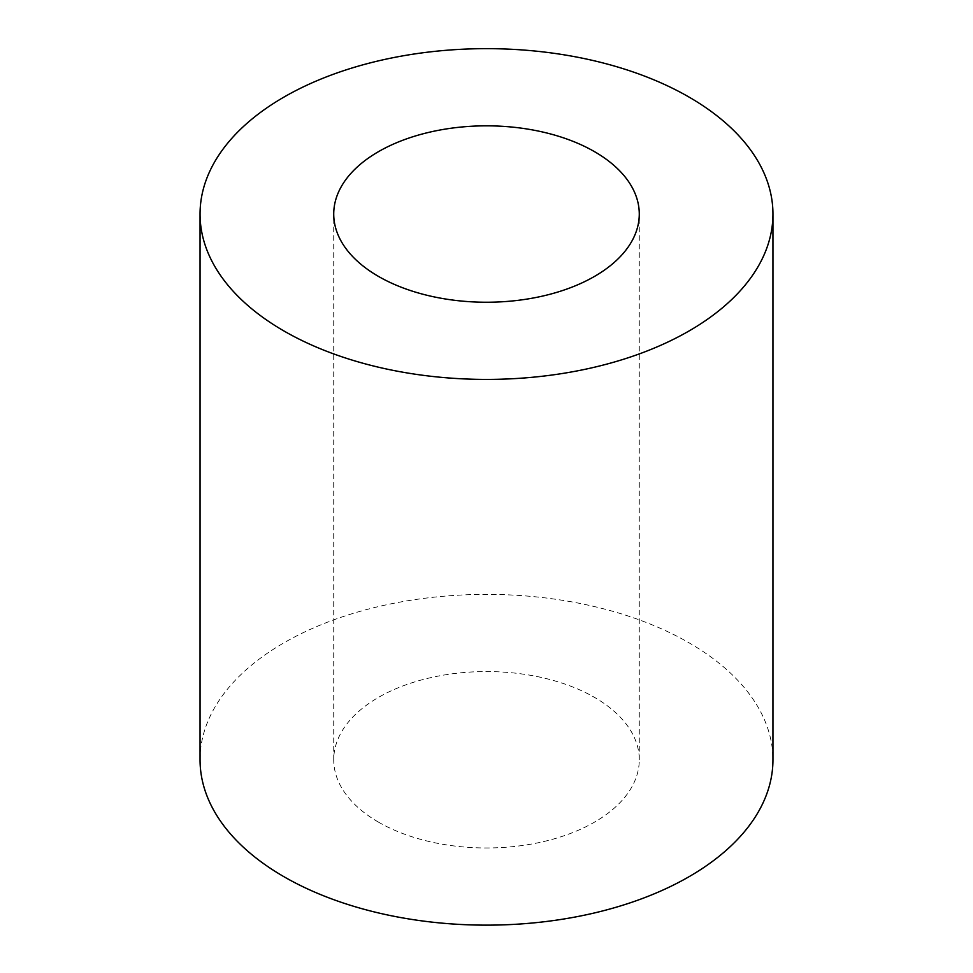 <?xml version="1.0" encoding="UTF-8"?>
<svg xmlns="http://www.w3.org/2000/svg" width="973" height="973" viewBox="0 0 973 973"><rect width="100%" height="100%" fill="white"/><g stroke="black" fill="none" stroke-linecap="round" stroke-linejoin="round"><path stroke-width="0.73" stroke-dasharray="4.87 3.65" d="M378.473 822.136A152.773 88.202 180 0 1 333.727 759.767A152.773 88.202 180 0 1 486.5 671.565A152.773 88.202 180 0 1 639.273 759.767A152.773 88.202 180 0 1 544.965 841.256A152.773 88.202 180 0 1 378.473 822.136M200.049 759.767A286.451 165.386 180 0 1 486.5 594.381A286.451 165.386 180 0 1 772.951 759.767M639.273 759.767L639.273 214.036M333.727 759.767L333.727 214.036"/><path stroke-width="1.46" d="M772.951 214.036L772.951 759.767A286.451 165.386 180 0 1 596.121 912.552A286.451 165.386 180 0 1 283.946 876.709A286.451 165.386 180 0 1 200.049 759.767L200.049 214.036A286.451 165.386 180 0 1 486.5 48.65A286.451 165.386 180 0 1 772.951 214.036A286.451 165.386 180 0 1 596.121 366.821A286.451 165.386 180 0 1 283.946 330.978A286.451 165.386 180 0 1 200.049 214.036M378.473 276.405A152.773 88.202 180 0 1 333.727 214.036A152.773 88.202 180 0 1 486.5 125.833A152.773 88.202 180 0 1 639.273 214.036A152.773 88.202 180 0 1 544.965 295.524A152.773 88.202 180 0 1 378.473 276.405"/></g></svg>
